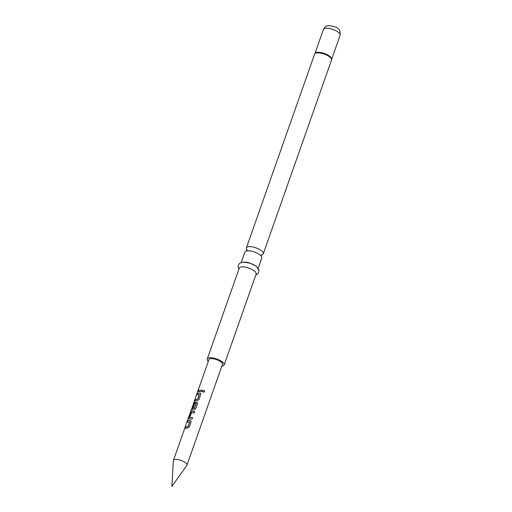 <?xml version="1.0" encoding="UTF-8"?>
<svg xmlns="http://www.w3.org/2000/svg" width="512" height="512" viewBox="0 0 512 512"><rect width="100%" height="100%" fill="white"/><g stroke="black" fill="none" stroke-linecap="round" stroke-linejoin="round"><path stroke-width="0.77" d="M204.71 391.558C203.693 392.474 203.066 392.307 202.829 391.059C203.846 390.086 204.474 390.253 204.71 391.558L204.742 391.405M202.861 391.616L202.854 391.104C203.859 390.131 204.48 390.298 204.704 391.597M202.874 391.642L202.854 391.104M241.261 262.426L244.928 252.013A8.954 3.174 19.4 0 1 247.706 250.771A8.954 3.174 19.4 0 1 247.789 250.771A8.954 3.174 19.4 0 1 260.429 255.258A8.954 3.174 19.4 0 1 261.818 257.958L258.15 268.371M187.469 422.24L187.962 420.838L190.336 420.544L190.97 420.89M185.306 428.384L185.798 426.976L188.128 426.592L189.728 422.042L187.379 422.195L187.872 420.787L190.285 420.493L190.95 420.87L191.085 421.946L189.35 426.867L187.622 428.045L185.216 428.339L185.709 426.931L188.07 426.541L189.677 421.946M189.299 419.021L188.986 417.926L190.72 413.005L191.962 411.469L194.803 411.539M189.818 417.459L192.608 417.632L192.109 419.04L189.222 418.97L188.896 417.882L190.63 412.96L191.878 411.418L194.771 411.488L194.272 412.896L191.418 412.909L189.818 417.459L192.64 417.683M192.518 407.898L193.939 403.859L195.181 402.323L196.774 402.259L197.408 402.605L197.523 403.661L195.795 408.582L194.067 409.76L191.123 410.195L173.427 460.448A7.162 2.541 -160.6 0 0 173.376 460.704L171.878 486.4L186.816 465.44A7.162 2.541 -160.6 0 0 186.938 465.21A7.162 2.541 -160.6 0 0 183.379 461.44A7.162 2.541 -160.6 0 0 175.712 459.456A7.162 2.541 -160.6 0 0 173.427 460.448M193.574 403.552L191.181 410.355L193.747 403.11L191.885 408.787L194.618 408.147L196.115 403.456L194.694 403.61L193.286 407.61L192.429 407.846L193.85 403.814L195.104 402.278L197.395 402.579M191.789 408.678L194.566 408.096L196.173 403.507M197.126 394.81L197.626 393.408L200 393.114L200.634 393.459M194.963 400.954L195.462 399.546L197.786 399.162L199.386 394.611L197.037 394.765L197.53 393.357L199.942 393.062L200.614 393.44L200.749 394.515L199.014 399.443L197.286 400.614L194.874 400.909L195.366 399.501L197.728 399.11L199.341 394.515M198.182 391.814L198.682 390.406L202.304 390.253M221.811 366.176A8.954 3.174 -160.6 0 0 224.134 364.973L256.147 274.067A8.954 3.174 -160.6 0 0 251.706 269.357A8.954 3.174 -160.6 0 0 242.118 266.88A8.954 3.174 -160.6 0 0 239.258 268.122L207.245 359.027A8.954 3.174 -160.6 0 0 208.301 361.421M224.134 364.973A8.954 3.174 -160.6 0 0 219.686 360.262A8.954 3.174 -160.6 0 0 210.106 357.786A8.954 3.174 -160.6 0 0 207.245 359.027M261.6 254.918A8.954 3.174 -160.6 0 0 263.277 253.818A8.954 3.174 -160.6 0 0 258.835 249.107A8.954 3.174 -160.6 0 0 249.248 246.624A8.954 3.174 -160.6 0 0 246.387 247.866A8.954 3.174 -160.6 0 0 247.008 249.779M186.938 465.21L222.445 364.378A7.162 2.541 -160.6 0 0 218.886 360.614A7.162 2.541 -160.6 0 0 211.219 358.63A7.162 2.541 -160.6 0 0 208.934 359.622L193.472 403.52M189.222 418.97L188.883 418.88M193.549 403.661L193.747 403.11M199.661 391.462L198.093 391.763L198.586 390.362L202.266 390.202L201.773 391.61L199.661 391.462M257.83 269.28A8.954 3.174 -160.6 0 0 253.389 264.576A8.954 3.174 -160.6 0 0 243.802 262.093M191.277 410.406L191.366 409.53M331.59 59.667A8.896 3.155 -160.6 0 0 331.642 59.309A8.896 3.155 -160.6 0 0 326.688 54.784A8.896 3.155 -160.6 0 0 317.632 52.557A8.896 3.155 -160.6 0 0 314.989 53.44A8.896 3.155 -160.6 0 0 314.803 53.76M331.642 59.309L331.526 60.019A8.954 3.174 -160.6 0 0 327.085 55.309A8.954 3.174 -160.6 0 0 317.498 52.832A8.954 3.174 -160.6 0 0 314.637 54.067L246.387 247.866M340.122 35.283A8.845 3.136 -160.6 0 0 335.731 30.63A8.845 3.136 -160.6 0 0 326.259 28.179A8.845 3.136 -160.6 0 0 323.437 29.408C324.646 26.886 326.541 25.613 329.12 25.6C334.483 26.432 337.472 27.488 338.08 28.762C339.661 29.306 340.339 31.482 340.122 35.283L331.642 59.354A8.845 3.136 -160.6 0 0 327.206 54.714A8.845 3.136 -160.6 0 0 317.773 52.282A8.845 3.136 -160.6 0 0 314.963 53.478M246.509 250.982L246.976 249.658L247.2 249.99M261.229 256.166L261.696 254.842L261.312 254.957M238.938 269.03L238.234 267.501L238.304 265.12L239.757 263.174L243.462 262.067L250.419 263.302L255.622 265.907L257.965 268.109L258.854 269.901L258.784 272.282L257.325 274.234L255.827 274.976M314.989 53.44L314.637 54.067M323.437 29.408L314.957 53.478M331.526 60.019L263.277 253.818"/></g></svg>
